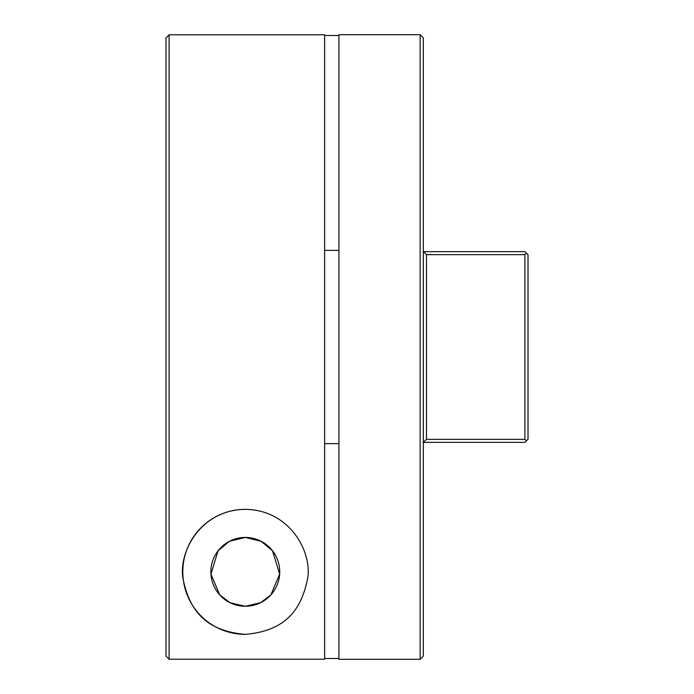 <?xml version="1.0" encoding="UTF-8"?>
<svg xmlns="http://www.w3.org/2000/svg" width="694" height="694" viewBox="0 0 694 694"><rect width="100%" height="100%" fill="white"/><g stroke="black" fill="none" stroke-linecap="round" stroke-linejoin="round"><path stroke-width="1.04" d="M338.906 443.639L324.627 443.639M324.627 250.361L338.906 250.361M245.303 537.434A34.422 34.422 0 0 0 210.881 571.856A34.422 34.422 0 0 0 245.303 606.278L260.597 602.704L270.886 594.897L279.656 574.129L272.499 550.741L261.152 541.294L245.303 537.434L229.428 541.311L218.09 550.776L210.959 574.12L219.738 594.905L230.026 602.704L245.303 606.278A34.422 34.422 0 0 0 279.734 571.856A34.422 34.422 0 0 0 245.303 537.434M245.303 634.359C202.735 630.759 189.332 607.129 183.416 580.635C177.161 554.931 199.048 509.908 245.303 509.353A62.503 62.503 0 0 0 182.8 571.856A62.503 62.503 0 0 0 245.303 634.359C287.941 630.707 301.205 607.215 307.19 580.678C313.471 555.053 291.662 509.934 245.303 509.353M338.906 659.3L338.906 34.7L420.148 34.7L420.148 659.3L338.906 659.3M420.148 34.7L423.314 37.875L423.314 656.125L420.148 659.3M423.314 251.653L524.898 251.653L526.39 253.154L524.898 254.646L426.489 254.646L426.489 439.354L524.898 439.354L524.898 254.646M169.102 659.205L165.979 656.082L165.979 37.918L169.102 34.795L169.102 659.205L324.627 659.205L324.627 34.795L169.102 34.795L324.627 34.795M338.906 35.489L324.627 35.489M524.898 439.354L526.39 440.846L524.898 442.347L423.505 442.347L426.489 439.354M426.489 254.646L423.505 251.653M338.906 658.511L324.627 658.511M526.39 253.154L528.021 254.776L528.021 439.224L527.293 439.944M526.39 440.846L528.021 439.224"/></g></svg>
